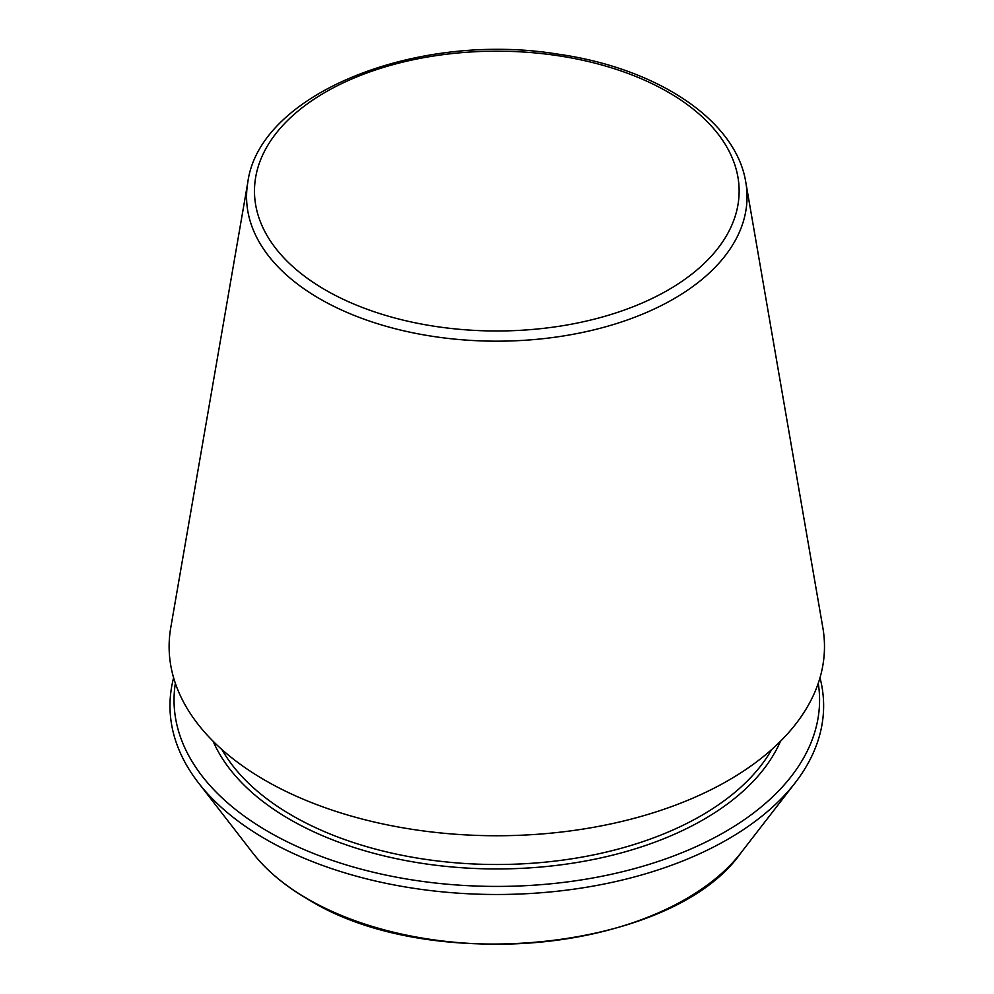 <?xml version="1.0" encoding="UTF-8"?>
<svg xmlns="http://www.w3.org/2000/svg" width="994" height="994" viewBox="0 0 994 994"><rect width="100%" height="100%" fill="white"/><g stroke="black" fill="none" stroke-linecap="round" stroke-linejoin="round"><path stroke-width="1.49" d="M247.804 182.337L170.744 627.761A327.685 189.183 0 0 0 265.1 780.34A327.685 189.183 0 0 0 637.104 817.528A327.685 189.183 0 0 0 822.858 627.761L745.811 182.337C736.057 120.125 656.935 67.99 557.746 54.111C416.995 31.087 259.471 93.386 247.804 182.337A250.239 144.478 0 0 0 319.857 298.859A250.239 144.478 0 0 0 603.954 327.262A250.239 144.478 0 0 0 745.811 182.337M173.615 677.759A326.827 188.686 0 0 0 198.452 782.837A326.827 188.686 0 0 0 265.709 839.234A326.827 188.686 0 0 0 795.15 782.837A326.827 188.686 0 0 0 820 677.759M175.354 683.263A322.764 186.35 0 0 0 268.579 831.841A322.764 186.35 0 0 0 633.663 868.843A322.764 186.35 0 0 0 818.261 683.263M325.448 290A242.325 139.905 0 0 0 730.876 227.291A242.325 139.905 0 0 0 434.092 55.937A242.325 139.905 0 0 0 325.448 290M307.705 898.974A267.436 154.405 0 0 0 740.94 852.84C673.124 950.177 430.725 975.797 308.152 899.396C284.831 885.902 266.342 870.384 252.675 852.84A267.436 154.405 0 0 0 307.705 898.974M221.898 749.513A289.316 167.042 0 0 0 292.224 815.577A289.316 167.042 0 0 0 771.717 749.513M213.114 741.251A292.509 168.881 0 0 0 289.962 819.491A292.509 168.881 0 0 0 574.706 862.854A292.509 168.881 0 0 0 780.489 741.251M740.94 852.84L795.15 782.837M252.675 852.84L198.452 782.837"/></g></svg>
